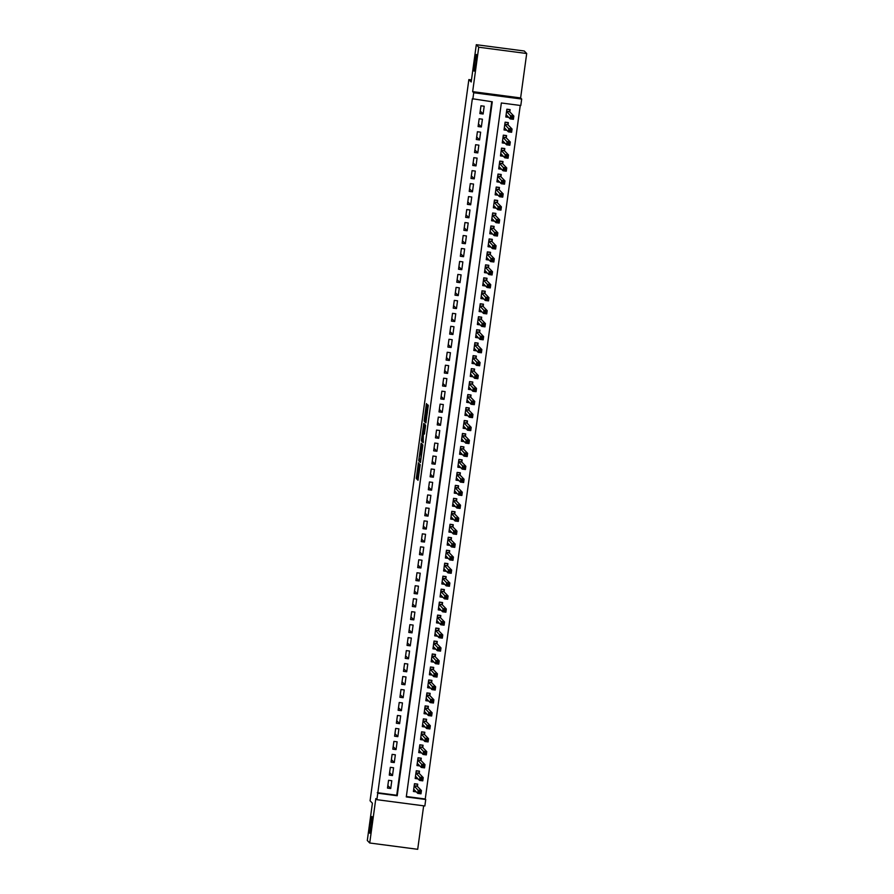 <?xml version="1.0" encoding="UTF-8"?>
<svg xmlns="http://www.w3.org/2000/svg" width="894" height="894" viewBox="0 0 894 894"><rect width="100%" height="100%" fill="white"/><g stroke="black" fill="none" stroke-linecap="round" stroke-linejoin="round"><path stroke-width="1.34" d="M418.414 462.779L416.291 478.502L418.012 480.279L420.191 464.612L418.75 470.803L419.297 463.695L417.867 469.886L418.414 462.779M474.077 71.118A8.392 0.704 -82.5 0 0 474.122 71.14A8.392 0.704 -82.5 0 0 475.876 63.183A8.392 0.704 -82.5 0 0 476.346 54.512A8.392 0.704 -82.5 0 0 476.301 54.489A8.392 0.704 -82.5 0 0 474.546 62.446A8.392 0.704 -82.5 0 0 474.077 71.118M369.68 833.186A8.392 0.704 -82.5 0 0 369.725 833.208A8.392 0.704 -82.5 0 0 371.479 825.251A8.392 0.704 -82.5 0 0 371.96 816.58A8.392 0.704 -82.5 0 0 371.915 816.557A8.392 0.704 -82.5 0 0 370.161 824.514A8.392 0.704 -82.5 0 0 369.68 833.186M426.952 405.44L426.55 403.574L426.282 404.747L424.225 419.778L424.147 421.141L425.868 422.929L428.271 405.351L427.678 404.747L427.421 405.921L425.835 420.851L424.684 419.666L426.952 405.44M418.001 470.032L418.671 470.132L417.587 478.67L418.247 479.352M472.837 99.234L473.719 92.741L521.694 99.044L520.8 105.526L501.355 102.978L406.289 796.934L425.734 799.493L424.851 805.975L376.888 799.683L377.771 793.19L397.215 795.749L492.281 101.782L472.345 98.731L377.771 793.19M376.888 799.683L375.815 798.577L369.725 842.997L367.3 840.494L372.407 803.192L370.071 800.789L468.858 79.577L471.194 81.991L476.301 44.7L478.737 47.214L472.658 91.635L473.719 92.741M421.13 443.167L418.727 460.745L420.437 462.522L422.851 444.944L421.13 443.167M421.51 439.569L423.834 423.365L425.555 425.153L425.477 426.516L424.337 434.126L423.622 433.4L423.365 434.585L423.186 442.753L421.432 440.943L421.51 439.569L422.158 439.658M476.301 44.7L524.275 51.003L526.7 53.506L478.737 47.214M369.725 842.997L417.699 849.3L423.655 805.818M509.803 111.895L510.116 109.627L506.876 109.202L505.803 116.991L508.686 117.36M508.027 124.869L508.34 122.601L505.099 122.176L504.026 129.954L506.909 130.334M506.25 137.844L506.563 135.575L503.322 135.15L502.249 142.928L505.132 143.308M504.473 150.818L504.786 148.538L501.545 148.113L500.472 155.902L503.356 156.282M502.696 163.781L503.009 161.512L499.768 161.088L498.696 168.877L501.579 169.245M500.919 176.755L501.232 174.486L497.992 174.062L496.919 181.84L499.802 182.22M499.143 189.729L499.455 187.461L496.215 187.036L495.142 194.814L498.025 195.194M497.366 202.703L497.679 200.424L494.438 199.999L493.365 207.788L496.248 208.168M495.589 215.666L495.902 213.398L492.661 212.973L491.588 220.762L494.471 221.131M493.812 228.64L494.125 226.372L490.884 225.947L489.811 233.725L492.695 234.105M492.035 241.615L492.348 239.346L489.107 238.922L488.035 246.699L490.918 247.079M490.258 254.589L490.571 252.309L487.331 251.885L486.258 259.673L489.141 260.053M488.482 267.552L488.794 265.283L485.554 264.859L484.481 272.636L487.364 273.016M486.705 280.526L487.018 278.257L483.777 277.833L482.704 285.611L485.587 285.991M484.928 293.5L485.241 291.232L482 290.807L480.927 298.585L483.81 298.965M483.151 306.463L483.464 304.195L480.223 303.77L479.15 311.559L482.034 311.928M481.374 319.437L481.687 317.169L478.446 316.744L477.374 324.522L480.257 324.902M479.597 332.412L479.91 330.143L476.67 329.718L475.597 337.496L478.48 337.876M477.821 345.386L478.134 343.117L474.893 342.681L473.82 350.47L476.703 350.85M476.044 358.349L476.357 356.08L473.116 355.656L472.043 363.445L474.926 363.813M474.267 371.323L474.58 369.054L471.339 368.63L470.266 376.408L473.149 376.787M472.49 384.297L472.803 382.029L469.562 381.604L468.49 389.382L471.373 389.762M470.713 397.271L471.026 395.003L467.786 394.567L466.713 402.356L469.596 402.736M468.937 410.234L469.249 407.966L466.009 407.541L464.936 415.33L467.819 415.699M467.16 423.208L467.473 420.94L464.232 420.515L463.159 428.293L466.042 428.673M465.383 436.183L465.696 433.914L462.455 433.489L461.382 441.267L464.265 441.647M463.606 449.157L463.919 446.888L460.678 446.452L459.605 454.241L462.489 454.621M461.829 462.12L462.142 459.851L458.901 459.427L457.829 467.216L460.712 467.584M460.052 475.094L460.365 472.825L457.125 472.401L456.052 480.179L458.935 480.559M458.276 488.068L458.588 485.8L455.348 485.375L454.275 493.153L457.158 493.533M456.499 501.042L456.812 498.763L453.571 498.338L452.498 506.127L455.381 506.507M454.722 514.005L455.035 511.737L451.794 511.312L450.721 519.101L453.604 519.47M452.945 526.979L453.258 524.711L450.017 524.286L448.944 532.064L451.828 532.444M451.168 539.954L451.481 537.685L448.24 537.26L447.168 545.038L450.051 545.418M449.391 552.928L449.704 550.648L446.464 550.223L445.391 558.012L448.274 558.392M447.615 565.891L447.928 563.622L444.687 563.198L443.614 570.987L446.497 571.355M445.838 578.865L446.151 576.596L442.91 576.172L441.837 583.95L444.72 584.33M444.061 591.839L444.374 589.571L441.133 589.146L440.06 596.924L442.943 597.304M442.284 604.813L442.597 602.534L439.356 602.109L438.283 609.898L441.167 610.278M440.507 617.776L440.82 615.508L437.579 615.083L436.507 622.872L439.39 623.241M438.731 630.751L439.043 628.482L435.803 628.057L434.73 635.835L437.613 636.215M436.954 643.725L437.267 641.456L434.026 641.032L432.953 648.809L435.836 649.189M435.177 656.699L435.49 654.419L432.249 653.995L431.176 661.784L434.059 662.163M433.4 669.662L433.713 667.393L430.472 666.969L429.399 674.746L432.283 675.126M431.623 682.636L431.936 680.368L428.695 679.943L427.623 687.721L430.506 688.101M429.846 695.61L430.159 693.342L426.919 692.917L425.846 700.695L428.729 701.075M428.07 708.573L428.382 706.305L425.142 705.88L424.069 713.669L426.952 714.038M426.293 721.547L426.606 719.279L423.365 718.854L422.292 726.632L425.175 727.012M424.516 734.522L424.829 732.253L421.588 731.828L420.515 739.606L423.398 739.986M422.739 747.496L423.052 745.227L419.811 744.791L418.738 752.58L421.622 752.96M420.962 760.459L421.275 758.19L418.034 757.766L416.962 765.555L419.845 765.923M419.185 773.433L419.498 771.164L416.258 770.74L415.185 778.518L418.068 778.897M388.555 780.306L387.482 788.083L390.723 788.519L391.796 780.73L388.555 780.306L387.851 785.547L390.723 788.519M390.332 767.331L389.259 775.12L392.5 775.545L393.572 767.756L390.332 767.331L389.628 772.584L392.5 775.545M392.108 754.368L391.036 762.146L394.276 762.571L395.349 754.793L392.108 754.368L391.404 759.609L394.276 762.571M393.885 741.394L392.812 749.172L396.053 749.597L397.126 741.819L393.885 741.394M395.662 728.42L394.589 736.209L397.83 736.634L398.903 728.845L395.662 728.42M397.439 715.446L396.366 723.235L399.607 723.659L400.68 715.87L397.439 715.446M399.216 702.483L398.143 710.261L401.384 710.685L402.456 702.907L399.216 702.483L398.512 707.724L401.384 710.685M400.993 689.509L399.92 697.286L403.16 697.711L404.233 689.933L400.993 689.509L400.288 694.75L403.16 697.711M402.769 676.534L401.697 684.323L404.937 684.748L406.01 676.959L402.769 676.534M404.546 663.56L403.473 671.349L406.714 671.774L407.787 663.985L404.546 663.56M406.323 650.597L405.25 658.375L408.491 658.8L409.564 651.022L406.323 650.597L405.619 655.838L408.491 658.8M408.1 637.623L407.027 645.401L410.268 645.826L411.341 638.048L408.1 637.623L407.396 642.864L410.268 645.826M409.877 624.649L408.804 632.438L412.045 632.863L413.117 625.074L409.877 624.649L409.173 629.89L412.045 632.863M411.653 611.675L410.581 619.464L413.821 619.888L414.894 612.099L411.653 611.675M413.43 598.712L412.357 606.49L415.598 606.914L416.671 599.136L413.43 598.712M415.207 585.738L414.134 593.515L417.375 593.94L418.448 586.162L415.207 585.738L414.503 590.979L417.375 593.94M416.984 572.763L415.911 580.552L419.152 580.977L420.225 573.188L416.984 572.763L416.28 578.005L419.152 580.977M418.761 559.789L417.688 567.578L420.929 568.003L422.002 560.225L418.761 559.789L418.057 565.042L420.929 568.003M420.538 546.826L419.465 554.604L422.706 555.029L423.778 547.251L420.538 546.826M422.314 533.852L421.242 541.63L424.482 542.055L425.555 534.277L422.314 533.852M424.091 520.878L423.018 528.667L426.259 529.092L427.332 521.303L424.091 520.878L423.387 526.119L426.259 529.092M425.868 507.904L424.795 515.693L428.036 516.117L429.109 508.34L425.868 507.904L425.164 513.156L428.036 516.117M427.645 494.941L426.572 502.719L429.813 503.143L430.886 495.365L427.645 494.941L426.941 500.182L429.813 503.143M429.422 481.967L428.349 489.744L431.59 490.169L432.662 482.391L429.422 481.967M431.199 468.992L430.126 476.781L433.366 477.206L434.439 469.417L431.199 468.992M432.975 456.018L431.903 463.807L435.143 464.232L436.216 456.454L432.975 456.018M434.752 443.055L433.679 450.833L436.92 451.258L437.993 443.48L434.752 443.055L434.048 448.296L436.92 451.258M436.529 430.081L435.456 437.859L438.697 438.295L439.77 430.506L436.529 430.081L435.825 435.322L438.697 438.295M438.306 417.107L437.233 424.896L440.474 425.32L441.547 417.532L438.306 417.107M440.083 404.144L439.01 411.922L442.251 412.346L443.323 404.569L440.083 404.144M441.859 391.17L440.787 398.947L444.027 399.372L445.1 391.594L441.859 391.17L441.155 396.411L444.027 399.372M443.636 378.196L442.564 385.973L445.804 386.409L446.877 378.62L443.636 378.196L442.932 383.437L445.804 386.409M445.413 365.221L444.34 373.01L447.581 373.435L448.654 365.646L445.413 365.221M447.19 352.258L446.117 360.036L449.358 360.461L450.431 352.683L447.19 352.258M448.967 339.284L447.894 347.062L451.135 347.487L452.208 339.709L448.967 339.284M450.744 326.31L449.671 334.099L452.912 334.524L453.984 326.735L450.744 326.31L450.04 331.551L452.912 334.524M452.52 313.336L451.448 321.125L454.688 321.549L455.761 313.76L452.52 313.336L451.816 318.588L454.688 321.549M454.297 300.373L453.224 308.151L456.465 308.575L457.538 300.797L454.297 300.373L453.593 305.614L456.465 308.575M456.074 287.399L455.001 295.176L458.242 295.601L459.315 287.823L456.074 287.399M457.851 274.424L456.778 282.213L460.019 282.638L461.092 274.849L457.851 274.424M459.628 261.45L458.555 269.239L461.796 269.664L462.868 261.875L459.628 261.45L458.924 266.703L461.796 269.664M461.405 248.487L460.332 256.265L463.573 256.69L464.645 248.912L461.405 248.487L460.701 253.728L463.573 256.69M463.181 235.513L462.109 243.291L465.349 243.716L466.422 235.938L463.181 235.513L462.477 240.754L465.349 243.716M464.958 222.539L463.885 230.328L467.126 230.753L468.199 222.964L464.958 222.539M466.735 209.565L465.662 217.354L468.903 217.778L469.976 209.989L466.735 209.565M468.512 196.602L467.439 204.38L470.68 204.804L471.753 197.026L468.512 196.602L467.819 201.843L470.68 204.804M470.289 183.628L469.216 191.405L472.457 191.83L473.529 184.052L470.289 183.628L469.596 188.869L472.457 191.83M472.066 170.653L470.993 178.442L474.233 178.867L475.306 171.078L472.066 170.653L471.373 175.894L474.233 178.867M473.842 157.679L472.77 165.468L476.01 165.893L477.083 158.104L473.842 157.679M475.619 144.716L474.546 152.494L477.787 152.919L478.86 145.141L475.619 144.716M477.396 131.742L476.323 139.52L479.564 139.945L480.637 132.167L477.396 131.742L476.703 136.983L479.564 139.945M479.173 118.768L478.1 126.557L481.341 126.982L482.414 119.193L479.173 118.768L478.48 124.009L481.341 126.982M377.29 792.687L396.735 795.247L491.734 101.715M483.118 114.007L484.19 106.23L480.95 105.794L479.877 113.583L483.118 114.007L480.257 111.046L480.972 105.805M406.357 796.509L425.253 798.99L520.252 105.458M417.409 786.407L417.721 784.139L414.481 783.714L413.408 791.492L416.291 791.872M471.484 79.924L468.858 79.577M472.658 91.635L520.621 97.938L526.7 53.506M520.621 97.938L521.694 99.044M396.053 749.597L393.181 746.635L393.908 741.394M397.83 736.634L394.958 733.661L395.684 728.42M399.607 723.659L396.735 720.698L397.461 715.457M404.937 684.748L402.065 681.776L402.792 676.534M406.714 671.774L403.842 668.813L404.569 663.571M413.821 619.888L410.949 616.927L411.676 611.686M415.598 606.914L412.726 603.953L413.453 598.712M422.706 555.029L419.834 552.067L420.56 546.826M424.482 542.055L421.61 539.093L422.337 533.852M431.59 490.169L428.718 487.208L429.444 481.967M433.366 477.206L430.495 474.233L431.221 468.992M435.143 464.232L432.271 461.27L432.998 456.029M440.474 425.32L437.602 422.359L438.328 417.118M442.251 412.346L439.379 409.385L440.105 404.144M447.581 373.435L444.709 370.474L445.435 365.233M449.358 360.461L446.486 357.499L447.212 352.258M451.135 347.487L448.263 344.525L448.989 339.284M458.242 295.601L455.37 292.64L456.096 287.399M460.019 282.638L457.147 279.666L457.873 274.424M467.126 230.753L464.254 227.78L464.981 222.539M468.903 217.778L466.042 214.817L466.757 209.576M476.01 165.893L473.149 162.931L473.865 157.69M477.787 152.919L474.926 149.957L475.642 144.716M420.035 460.064L420.672 461.595M422.191 444.273L421.052 452.599M419.13 458.108L420.582 460.633L420.772 459.807L421.275 453.571L420.225 452.487L419.13 458.108M420.225 452.487L421.856 453.001M423.767 432.763L424.862 424.717L423.566 424.549M423.387 441.792L421.432 440.943M424.561 433.199L422.896 432.651L422.37 439.882L422.907 432.662L424.169 432.819M422.75 440.261L422.728 441.111M425.455 420.471L426.103 421.99M413.553 790.497L415.151 790.698M414.436 784.004L416.895 784.027M413.721 789.223L417.755 793.38L418.191 790.14L421.432 790.564L417.33 786.329L417.23 784.373M420.459 791.548L421.432 790.564L420.996 793.805L417.755 793.38L420.281 792.844L420.459 791.548L419.163 791.369L418.984 792.665M419.163 791.369L414.168 785.982M420.281 792.844L420.996 793.805M415.33 777.523L416.928 777.735M416.213 771.03L418.671 771.053M415.498 776.249L419.532 780.417L419.968 777.165L423.208 777.59L419.107 773.355L419.007 771.399M422.236 778.573L423.208 777.59L422.773 780.842L419.532 780.417L422.057 779.87L422.236 778.573L420.94 778.406L420.761 779.702M420.94 778.406L415.945 773.008M422.057 779.87L422.773 780.842M417.107 764.549L418.705 764.761M417.99 758.067L420.448 758.09M417.274 763.286L421.309 767.443L421.744 764.202L424.985 764.627L420.884 760.381L420.783 758.425M424.013 765.599L424.985 764.627L424.549 767.868L421.309 767.443L423.834 766.896L424.013 765.599L422.717 765.432L422.538 766.728M422.717 765.432L417.721 760.034M423.834 766.896L424.549 767.868M418.884 751.575L420.482 751.787M419.767 745.093L422.225 745.115M419.051 750.312L423.086 754.469L423.521 751.228L426.762 751.653L422.661 747.418L422.56 745.462M425.79 752.625L426.762 751.653L426.326 754.894L423.086 754.469L425.611 753.921L425.79 752.625L424.494 752.457L424.315 753.754M424.494 752.457L419.498 747.071M425.611 753.921L426.326 754.894M420.661 738.612L422.259 738.813M421.543 732.119L424.002 732.141M420.828 737.338L424.862 741.495L425.298 738.254L428.539 738.679L424.438 734.443L424.337 732.488M427.567 739.662L428.539 738.679L428.103 741.919L424.862 741.495L427.388 740.958L427.567 739.662L426.27 739.483L426.092 740.78M426.27 739.483L421.275 734.097M427.388 740.958L428.103 741.919M422.437 725.637L424.035 725.85M423.32 719.145L425.779 719.167M422.605 724.364L426.639 728.532L427.075 725.28L430.316 725.704L426.214 721.469L426.114 719.514M429.343 726.688L430.316 725.704L429.88 728.956L426.639 728.532L429.165 727.984L429.343 726.688L428.047 726.52L427.868 727.817M428.047 726.52L423.052 721.123M429.165 727.984L429.88 728.956M424.214 712.663L425.812 712.876M425.097 706.182L427.555 706.204M424.382 711.4L428.416 715.558L428.852 712.317L432.093 712.741L427.991 708.495L427.891 706.551M431.12 713.714L432.093 712.741L431.657 715.982L428.416 715.558L430.942 715.01L431.12 713.714L429.824 713.546L429.645 714.842M429.824 713.546L424.829 708.149M430.942 715.01L431.657 715.982M425.991 699.689L427.589 699.901M426.874 693.208L429.332 693.23M426.159 698.426L430.193 702.583L430.629 699.343L433.869 699.767L429.768 695.532L429.668 693.576M432.897 700.74L433.869 699.767L433.434 703.008L430.193 702.583L432.718 702.036L432.897 700.74L431.601 700.572L431.422 701.868M431.601 700.572L426.606 695.186M432.718 702.036L433.434 703.008M427.768 686.726L429.366 686.927M428.651 680.233L431.109 680.256M427.935 685.452L431.97 689.609L432.405 686.369L435.646 686.793L431.545 682.558L431.444 680.602M434.674 687.777L435.646 686.793L435.21 690.034L431.97 689.609L434.495 689.073L434.674 687.777L433.378 687.598L433.199 688.894M433.378 687.598L428.382 682.211M434.495 689.073L435.21 690.034M429.545 673.752L431.143 673.964M430.427 667.259L432.886 667.282M429.712 672.478L433.746 676.646L434.182 673.394L437.423 673.83L433.322 669.584L433.221 667.628M436.451 674.802L437.423 673.83L436.987 677.071L433.746 676.646L436.272 676.099L436.451 674.802L435.154 674.635L434.976 675.931M435.154 674.635L430.159 669.237M436.272 676.099L436.987 677.071M431.321 660.778L432.919 660.99M432.204 654.296L434.663 654.319M431.489 659.515L435.523 663.672L435.959 660.431L439.2 660.856L435.099 656.609L434.998 654.665M438.228 661.828L439.2 660.856L438.764 664.097L435.523 663.672L438.049 663.124L438.228 661.828L436.931 661.661L436.753 662.957M436.931 661.661L431.936 656.263M438.049 663.124L438.764 664.097M433.098 647.804L434.696 648.016M433.981 641.322L436.44 641.344M433.266 646.541L437.3 650.698L437.736 647.457L440.977 647.882L436.875 643.646L436.775 641.691M440.004 648.854L440.977 647.882L440.541 651.123L437.3 650.698L439.826 650.15L440.004 648.854L438.708 648.686L438.529 649.983M438.708 648.686L433.713 643.3M439.826 650.15L440.541 651.123M434.875 634.841L436.473 635.042M435.758 628.348L438.216 628.37M435.043 633.567L439.077 637.724L439.513 634.483L442.753 634.908L438.652 630.672L438.552 628.717M441.781 635.891L442.753 634.908L442.318 638.148L439.077 637.724L441.602 637.187L441.781 635.891L440.485 635.712L440.306 637.009M440.485 635.712L435.49 630.326M441.602 637.187L442.318 638.148M436.652 621.866L438.25 622.079M437.535 615.385L439.993 615.407M436.82 620.592L440.854 624.761L441.29 621.509L444.53 621.945L440.429 617.698L440.329 615.742M443.558 622.917L444.53 621.945L444.094 625.185L440.854 624.761L443.379 624.213L443.558 622.917L442.262 622.749L442.083 624.046M442.262 622.749L437.267 617.352M443.379 624.213L444.094 625.185M438.429 608.892L440.027 609.105M439.312 602.411L441.77 602.433M438.596 607.629L442.631 611.787L443.066 608.546L446.307 608.97L442.206 604.724L442.105 602.779M445.335 609.943L446.307 608.97L445.871 612.211L442.631 611.787L445.156 611.239L445.335 609.943L444.039 609.775L443.86 611.071M444.039 609.775L439.043 604.378M445.156 611.239L445.871 612.211M440.206 595.918L441.804 596.13M441.088 589.437L443.547 589.459M440.373 594.655L444.407 598.812L444.843 595.572L448.084 595.996L443.983 591.761L443.882 589.805M447.112 596.969L448.084 595.996L447.648 599.237L444.407 598.812L446.933 598.265L447.112 596.969L445.815 596.801L445.637 598.097M445.815 596.801L440.82 591.415M446.933 598.265L447.648 599.237M441.982 582.955L443.58 583.167M442.865 576.462L445.324 576.485M442.15 581.681L446.184 585.838L446.62 582.597L449.861 583.022L445.76 578.787L445.659 576.831M448.889 584.005L449.861 583.022L449.425 586.274L446.184 585.838L448.71 585.302L448.889 584.005L447.592 583.827L447.413 585.123M447.592 583.827L442.597 578.44M448.71 585.302L449.425 586.274M443.759 569.981L445.357 570.193M444.642 563.499L447.101 563.522M443.927 568.707L447.961 572.875L448.397 569.623L451.638 570.059L447.536 565.813L447.436 563.857M450.665 571.031L451.638 570.059L451.202 573.3L447.961 572.875L450.487 572.328L450.665 571.031L449.369 570.864L449.19 572.16M449.369 570.864L444.374 565.466M450.487 572.328L451.202 573.3M445.536 557.007L447.134 557.219M446.419 550.525L448.877 550.548M445.704 555.744L449.738 559.901L450.174 556.66L453.414 557.085L449.313 552.838L449.213 550.894M452.442 558.057L453.414 557.085L452.979 560.326L449.738 559.901L452.263 559.353L452.442 558.057L451.146 557.89L450.967 559.186M451.146 557.89L446.151 552.492M452.263 559.353L452.979 560.326M447.313 544.033L448.911 544.245M448.196 537.551L450.654 537.573M447.481 542.77L451.515 546.927L451.951 543.686L455.191 544.111L451.09 539.875L450.989 537.92M454.219 545.083L455.191 544.111L454.755 547.351L451.515 546.927L454.04 546.379L454.219 545.083L452.923 544.915L452.744 546.212M452.923 544.915L447.928 539.529M454.04 546.379L454.755 547.351M449.09 531.07L450.688 531.282M449.973 524.577L452.431 524.599M449.257 529.796L453.292 533.953L453.727 530.712L456.968 531.137L452.867 526.901L452.766 524.946M455.996 532.12L456.968 531.137L456.532 534.388L453.292 533.953L455.817 533.416L455.996 532.12L454.7 531.941L454.521 533.249M454.7 531.941L449.704 526.555M455.817 533.416L456.532 534.388M450.867 518.095L452.465 518.308M451.749 511.614L454.208 511.636M451.034 516.821L455.068 520.99L455.504 517.749L458.745 518.174L454.644 513.927L454.543 511.971M457.773 519.146L458.745 518.174L458.309 521.414L455.068 520.99L457.594 520.442L457.773 519.146L456.476 518.978L456.298 520.274M456.476 518.978L451.481 513.581M457.594 520.442L458.309 521.414M452.643 505.121L454.241 505.333M453.526 498.64L455.985 498.662M452.811 503.858L456.845 508.015L457.281 504.775L460.522 505.199L456.421 500.953L456.32 499.008M459.55 506.172L460.522 505.199L460.086 508.44L456.845 508.015L459.371 507.468L459.55 506.172L458.253 506.004L458.074 507.3M458.253 506.004L453.258 500.618M459.371 507.468L460.086 508.44M454.42 492.147L456.018 492.359M455.303 485.666L457.762 485.688M454.588 490.884L458.622 495.041L459.058 491.801L462.299 492.225L458.197 487.99L458.097 486.034M461.326 493.197L462.299 492.225L461.863 495.466L458.622 495.041L461.148 494.505L461.326 493.197L460.03 493.03L459.851 494.326M460.03 493.03L455.035 487.643M461.148 494.505L461.863 495.466M456.197 479.184L457.795 479.396M457.08 472.691L459.538 472.714M456.365 477.91L460.399 482.067L460.835 478.826L464.075 479.251L459.974 475.016L459.874 473.06M463.103 480.234L464.075 479.251L463.64 482.503L460.399 482.067L462.924 481.531L463.103 480.234L461.807 480.056L461.628 481.363M461.807 480.056L456.812 474.669M462.924 481.531L463.64 482.503M457.974 466.21L459.572 466.422M458.857 459.728L461.315 459.751M458.141 464.936L462.176 469.104L462.611 465.863L465.852 466.288L461.751 462.042L461.65 460.086M464.88 467.26L465.852 466.288L465.416 469.529L462.176 469.104L464.701 468.557L464.88 467.26L463.584 467.093L463.405 468.389M463.584 467.093L458.588 461.695M464.701 468.557L465.416 469.529M459.751 453.236L461.349 453.448M460.633 446.754L463.092 446.776M459.918 451.973L463.952 456.13L464.388 452.889L467.629 453.314L463.528 449.067L463.427 447.123M466.657 454.286L467.629 453.314L467.193 456.555L463.952 456.13L466.478 455.582L466.657 454.286L465.361 454.118L465.182 455.415M465.361 454.118L460.365 448.732M466.478 455.582L467.193 456.555M461.527 440.261L463.126 440.474M462.41 433.78L464.869 433.802M461.695 438.999L465.729 443.156L466.165 439.915L469.406 440.34L465.305 436.104L465.204 434.149M468.434 441.312L469.406 440.34L468.97 443.58L465.729 443.156L468.255 442.619L468.434 441.312L467.137 441.144L466.959 442.441M467.137 441.144L462.142 435.758M468.255 442.619L468.97 443.58M463.304 427.298L464.902 427.511M464.187 420.806L466.646 420.828M463.472 426.025L467.506 430.193L467.942 426.941L471.183 427.366L467.081 423.13L466.981 421.175M470.21 428.349L471.183 427.366L470.747 430.617L467.506 430.193L470.032 429.645L470.21 428.349L468.914 428.181L468.735 429.478M468.914 428.181L463.919 422.784M470.032 429.645L470.747 430.617M465.081 414.324L466.679 414.537M465.964 407.843L468.422 407.865M465.249 413.062L469.283 417.219L469.719 413.978L472.96 414.403L468.858 410.156L468.758 408.2M471.987 415.375L472.96 414.403L472.524 417.643L469.283 417.219L471.808 416.671L471.987 415.375L470.691 415.207L470.512 416.503M470.691 415.207L465.696 409.81M471.808 416.671L472.524 417.643M466.858 401.35L468.456 401.562M467.741 394.869L470.199 394.891M467.026 400.087L471.06 404.244L471.496 401.004L474.736 401.428L470.635 397.182L470.535 395.237M473.764 402.401L474.736 401.428L474.301 404.669L471.06 404.244L473.585 403.697L473.764 402.401L472.468 402.233L472.289 403.529M472.468 402.233L467.473 396.847M473.585 403.697L474.301 404.669M468.635 388.387L470.233 388.588M469.518 381.894L471.976 381.917M468.802 387.113L472.837 391.27L473.272 388.03L476.513 388.454L472.412 384.219L472.311 382.263M475.541 389.438L476.513 388.454L476.077 391.695L472.837 391.27L475.362 390.734L475.541 389.438L474.245 389.259L474.066 390.555M474.245 389.259L469.249 383.872M475.362 390.734L476.077 391.695M470.412 375.413L472.01 375.625M471.294 368.92L473.753 368.943M470.579 374.139L474.613 378.307L475.049 375.055L478.29 375.48L474.189 371.245L474.088 369.289M477.318 376.463L478.29 375.48L477.854 378.732L474.613 378.307L477.139 377.76L477.318 376.463L476.021 376.296L475.843 377.592M476.021 376.296L471.026 370.898M477.139 377.76L477.854 378.732M472.188 362.439L473.786 362.651M473.071 355.957L475.53 355.98M472.356 361.176L476.39 365.333L476.826 362.092L480.067 362.517L475.966 358.271L475.865 356.315M479.095 363.489L480.067 362.517L479.631 365.758L476.39 365.333L478.916 364.786L479.095 363.489L477.798 363.322L477.619 364.618M477.798 363.322L472.803 357.924M478.916 364.786L479.631 365.758M473.965 349.465L475.563 349.677M474.848 342.983L477.307 343.005M474.133 348.202L478.167 352.359L478.603 349.118L481.844 349.543L477.742 345.308L477.642 343.352M480.871 350.515L481.844 349.543L481.408 352.784L478.167 352.359L480.693 351.811L480.871 350.515L479.575 350.347L479.396 351.644M479.575 350.347L474.58 344.961M480.693 351.811L481.408 352.784M475.742 336.502L477.34 336.703M476.625 330.009L479.083 330.031M475.91 335.228L479.944 339.385L480.38 336.144L483.62 336.569L479.519 332.333L479.419 330.378M482.648 337.552L483.62 336.569L483.185 339.809L479.944 339.385L482.469 338.848L482.648 337.552L481.352 337.373L481.173 338.67M481.352 337.373L476.357 331.987M482.469 338.848L483.185 339.809M477.519 323.527L479.117 323.74M478.402 317.035L480.86 317.057M477.687 322.253L481.721 326.422L482.157 323.17L485.408 323.594L481.296 319.359L481.195 317.404M484.425 324.578L485.408 323.594L484.961 326.846L481.721 326.422L484.246 325.874L484.425 324.578L483.129 324.41L482.95 325.707M483.129 324.41L478.134 319.013M484.246 325.874L484.961 326.846M479.296 310.553L480.894 310.766M480.179 304.072L482.637 304.094M479.463 309.29L483.498 313.448L483.933 310.207L487.185 310.631L483.073 306.385L482.972 304.441M486.202 311.604L487.185 310.631L486.738 313.872L483.498 313.448L486.023 312.9L486.202 311.604L484.906 311.436L484.727 312.732M484.906 311.436L479.91 306.039M486.023 312.9L486.738 313.872M481.073 297.579L482.671 297.791M481.955 291.098L484.414 291.12M481.24 296.316L485.274 300.473L485.71 297.233L488.962 297.657L484.85 293.422L484.749 291.466M487.979 298.63L488.962 297.657L488.515 300.898L485.274 300.473L487.8 299.926L487.979 298.63L486.682 298.462L486.504 299.758M486.682 298.462L481.687 293.076M487.8 299.926L488.515 300.898M482.849 284.616L484.447 284.817M483.732 278.123L486.191 278.146M483.017 283.342L487.051 287.499L487.487 284.258L490.739 284.683L486.627 280.448L486.526 278.492M489.756 285.667L490.739 284.683L490.292 287.924L487.051 287.499L489.577 286.963L489.756 285.667L488.459 285.488L488.28 286.784M488.459 285.488L483.464 280.101M489.577 286.963L490.292 287.924M484.626 271.642L486.224 271.854M485.509 265.149L487.968 265.172M484.794 270.368L488.828 274.536L489.264 271.284L492.516 271.72L488.403 267.474L488.303 265.518M491.532 272.692L492.516 271.72L492.069 274.961L488.828 274.536L491.354 273.989L491.532 272.692L490.236 272.525L490.057 273.821M490.236 272.525L485.241 267.127M491.354 273.989L492.069 274.961M486.403 258.668L488.001 258.88M487.286 252.186L489.744 252.209M486.571 257.405L490.605 261.562L491.041 258.321L494.293 258.746L490.18 254.499L490.08 252.555M493.309 259.718L494.293 258.746L493.846 261.987L490.605 261.562L493.13 261.014L493.309 259.718L492.013 259.551L491.834 260.847M492.013 259.551L487.018 254.153M493.13 261.014L493.846 261.987M488.18 245.694L489.778 245.906M489.063 239.212L491.521 239.234M488.347 244.431L492.382 248.588L492.817 245.347L496.069 245.772L491.957 241.536L491.856 239.581M495.086 246.744L496.069 245.772L495.622 249.013L492.382 248.588L494.907 248.04L495.086 246.744L493.79 246.576L493.611 247.873M493.79 246.576L488.794 241.19M494.907 248.04L495.622 249.013M489.957 232.731L491.555 232.932M490.84 226.238L493.298 226.26M490.124 231.457L494.158 235.614L494.594 232.373L497.846 232.798L493.734 228.562L493.633 226.607M496.863 233.781L497.846 232.798L497.399 236.038L494.158 235.614L496.684 235.077L496.863 233.781L495.567 233.602L495.388 234.898M495.567 233.602L490.571 228.216M496.684 235.077L497.399 236.038M491.734 219.756L493.332 219.969M492.616 213.264L495.075 213.297M491.901 218.482L495.935 222.651L496.382 219.399L499.623 219.835L495.511 215.588L495.41 213.632M498.64 220.807L499.623 219.835L499.176 223.075L495.935 222.651L498.461 222.103L498.64 220.807L497.343 220.639L497.165 221.935M497.343 220.639L492.348 215.242M498.461 222.103L499.176 223.075M493.51 206.782L495.108 206.995M494.393 200.301L496.852 200.323M493.678 205.519L497.712 209.677L498.159 206.436L501.4 206.86L497.287 202.614L497.187 200.669M500.416 207.833L501.4 206.86L500.953 210.101L497.712 209.677L500.238 209.129L500.416 207.833L499.12 207.665L498.941 208.961M499.12 207.665L494.125 202.267M500.238 209.129L500.953 210.101M495.287 193.808L496.885 194.02M496.17 187.327L498.628 187.349M495.455 192.545L499.489 196.702L499.936 193.462L503.177 193.886L499.064 189.651L498.964 187.695M502.193 194.858L503.177 193.886L502.73 197.127L499.489 196.702L502.015 196.155L502.193 194.858L500.897 194.691L500.718 195.987M500.897 194.691L495.902 189.304M502.015 196.155L502.73 197.127M497.064 180.845L498.662 181.057M497.947 174.352L500.405 174.375M497.232 179.571L501.266 183.728L501.713 180.487L504.954 180.912L500.841 176.677L500.741 174.721M503.97 181.895L504.954 180.912L504.507 184.164L501.266 183.728L503.791 183.192L503.97 181.895L502.674 181.717L502.495 183.013M502.674 181.717L497.679 176.33M503.791 183.192L504.507 184.164M498.841 167.871L500.439 168.083M499.724 161.389L502.182 161.412M499.008 166.597L503.043 170.765L503.49 167.513L506.73 167.949L502.618 163.703L502.517 161.747M505.747 168.921L506.73 167.949L506.283 171.19L503.043 170.765L505.568 170.218L505.747 168.921L504.451 168.754L504.272 170.05M504.451 168.754L499.455 163.356M505.568 170.218L506.283 171.19M500.618 154.897L502.216 155.109M501.5 148.415L503.959 148.438M500.785 153.634L504.819 157.791L505.266 154.55L508.507 154.975L504.395 150.728L504.294 148.784M507.524 155.947L508.507 154.975L508.06 158.216L504.819 157.791L507.345 157.243L507.524 155.947L506.227 155.779L506.049 157.076M506.227 155.779L501.232 150.382M507.345 157.243L508.06 158.216M502.394 141.922L503.992 142.135M503.277 135.441L505.736 135.463M502.562 140.66L506.596 144.817L507.043 141.576L510.284 142.001L506.172 137.765L506.071 135.81M509.301 142.973L510.284 142.001L509.837 145.241L506.596 144.817L509.122 144.269L509.301 142.973L508.004 142.805L507.826 144.102M508.004 142.805L503.009 137.419M509.122 144.269L509.837 145.241M504.171 128.959L505.769 129.172M505.054 122.467L507.513 122.489M504.339 127.686L508.373 131.843L508.82 128.602L512.061 129.027L507.948 124.791L507.848 122.836M511.077 130.01L512.061 129.027L511.614 132.278L508.373 131.843L510.899 131.306L511.077 130.01L509.781 129.831L509.602 131.139M509.781 129.831L504.786 124.445M510.899 131.306L511.614 132.278M505.948 115.985L507.546 116.198M506.831 109.504L509.289 109.526M506.116 114.711L510.15 118.88L510.597 115.639L513.838 116.064L509.725 111.817L509.625 109.861M512.854 117.036L513.838 116.064L513.391 119.304L510.15 118.88L512.675 118.332L512.854 117.036L511.558 116.868L511.379 118.164M511.558 116.868L506.563 111.471M512.675 118.332L513.391 119.304M418.671 470.121L418.057 470.032M417.587 478.67L416.291 478.502M417.666 477.307L416.369 477.128M420.024 460.913L418.727 460.745M419.442 459.46L418.805 459.371M422.158 444.519L420.862 444.352M421.543 452.677L420.247 452.509M424.516 433.523L423.633 433.4L424.516 433.523M424.561 433.232L423.309 433.065M427.22 413.821L426.46 413.721M427.41 412.469L426.539 412.357M428.271 406.032L427.421 405.921M425.443 421.32L424.147 421.141M424.873 419.856L424.225 419.778M427.03 404.848L426.282 404.747M417.33 786.329L414.179 785.915M417.308 786.195L414.19 785.781M419.107 773.355L415.956 772.941M419.085 773.221L415.967 772.818M420.884 760.381L417.733 759.967M420.862 760.258L417.744 759.844M422.661 747.418L419.509 746.993M422.638 747.283L419.521 746.87M424.438 734.443L421.286 734.03M424.415 734.309L421.297 733.896M426.214 721.469L423.063 721.056M426.192 721.335L423.074 720.933M427.991 708.495L424.84 708.082M427.969 708.372L424.851 707.959M429.768 695.532L426.617 695.107M429.746 695.398L426.628 694.984M431.545 682.558L428.394 682.144M431.523 682.424L428.405 682.01M433.322 669.584L430.17 669.17M433.299 669.45L430.182 669.047M435.099 656.609L431.947 656.196M435.076 656.487L431.958 656.073M436.875 643.646L433.724 643.233M436.853 643.512L433.735 643.099M438.652 630.672L435.501 630.259M438.63 630.538L435.512 630.136M440.429 617.698L437.278 617.285M440.407 617.564L437.289 617.162M442.206 604.724L439.055 604.31M442.184 604.601L439.066 604.188M443.983 591.761L440.831 591.347M443.96 591.627L440.843 591.213M445.76 578.787L442.608 578.373M445.737 578.653L442.619 578.25M447.536 565.813L444.385 565.399M447.514 565.678L444.396 565.276M449.313 552.838L446.162 552.425M449.291 552.716L446.173 552.302M451.09 539.875L447.939 539.462M451.068 539.741L447.95 539.328M452.867 526.901L449.716 526.488M452.845 526.767L449.727 526.365M454.644 513.927L451.492 513.514M454.621 513.793L451.504 513.391M456.421 500.953L453.269 500.539M456.398 500.83L453.28 500.416M458.197 487.99L455.046 487.576M458.175 487.856L455.057 487.442M459.974 475.016L456.823 474.602M459.952 474.882L456.834 474.479M461.751 462.042L458.6 461.628M461.729 461.907L458.611 461.505M463.528 449.067L460.376 448.654M463.505 448.944L460.388 448.531M465.305 436.104L462.153 435.691M465.282 435.97L462.164 435.557M467.081 423.13L463.93 422.717M467.059 422.996L463.941 422.594M468.858 410.156L465.707 409.743M468.836 410.022L465.718 409.62M470.635 397.182L467.484 396.768M470.613 397.059L467.495 396.645M472.412 384.219L469.261 383.805M472.39 384.085L469.272 383.671M474.189 371.245L471.037 370.831M474.166 371.111L471.049 370.708M475.966 358.271L472.814 357.857M475.943 358.148L472.825 357.734M477.742 345.308L474.591 344.883M477.72 345.173L474.602 344.76M479.519 332.333L476.368 331.92M479.497 332.199L476.379 331.786M481.296 319.359L478.145 318.946M481.274 319.225L478.156 318.823M483.073 306.385L479.922 305.971M483.051 306.262L479.933 305.849M484.85 293.422L481.698 292.997M484.827 293.288L481.71 292.874M486.627 280.448L483.475 280.034M486.604 280.314L483.486 279.9M488.403 267.474L485.252 267.06M488.381 267.34L485.263 266.937M490.18 254.499L487.029 254.086M490.158 254.377L487.04 253.963M491.957 241.536L488.806 241.123M491.935 241.402L488.817 240.989M493.734 228.562L490.582 228.149M493.712 228.428L490.594 228.026M495.511 215.588L492.359 215.175M495.488 215.454L492.37 215.052M497.287 202.614L494.136 202.2M497.265 202.491L494.147 202.078M499.064 189.651L495.913 189.237M499.042 189.517L495.924 189.103M500.841 176.677L497.69 176.263M500.819 176.543L497.701 176.14M502.618 163.703L499.467 163.289M502.596 163.568L499.478 163.166M504.395 150.728L501.243 150.315M504.372 150.605L501.255 150.192M506.172 137.765L503.02 137.352M506.149 137.631L503.031 137.218M507.948 124.791L504.797 124.378M507.926 124.657L504.808 124.255M509.725 111.817L506.574 111.404M509.703 111.683L506.585 111.281"/></g></svg>
